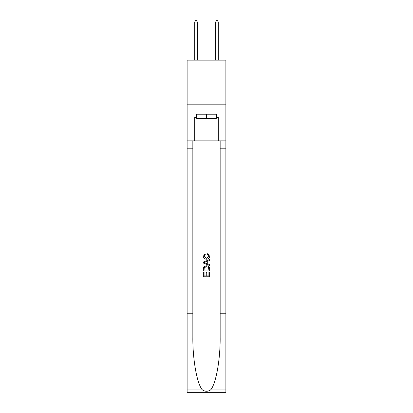 <?xml version="1.0" encoding="UTF-8"?>
<svg xmlns="http://www.w3.org/2000/svg" width="413" height="413" viewBox="0 0 413 413"><rect width="100%" height="100%" fill="white"/><g stroke="black" fill="none" stroke-linecap="round" stroke-linejoin="round"><path stroke-width="0.62" d="M225.885 77.969L225.885 60.159L187.115 60.159L187.115 77.969L225.885 77.969L225.885 104.169L187.115 104.169L187.115 77.969M216.298 114.231L216.298 118.423L196.702 118.423L196.702 114.231M206.5 114.231L206.5 118.423M208.916 272.172L208.916 275.884L206.737 275.884L208.916 275.884L208.916 272.172L209.639 272.172L209.639 276.767L203.351 276.767L203.356 272.337L203.351 276.767M206.015 272.58L206.015 275.884L204.079 275.884L206.015 275.884L206.015 272.58L206.737 272.58L206.737 275.884M203.893 266.788L203.444 267.707L203.893 266.788L206.464 265.807C208.472 265.796 209.536 266.767 209.639 268.713L209.639 270.964L203.356 270.964L203.356 268.817L203.351 270.964M207.631 253.716L207.424 254.599L207.631 253.716L209.721 256.282C209.551 258.213 208.462 259.183 206.448 259.199L206.448 259.199C204.518 259.152 203.459 258.187 203.273 256.297L205.101 253.876L205.292 254.764L203.996 256.344L206.448 258.311L208.999 256.365L207.424 254.599M210.553 389.96L225.885 389.96L225.885 392.35L187.115 392.35L187.115 313.756L192.85 313.756L192.85 337.122C192.572 359.455 197.104 384.405 202.447 389.96C205.147 391.684 207.847 391.684 210.553 389.96C215.896 384.405 220.428 359.455 220.15 337.122L220.15 140.848M203.351 262.043L203.351 263.04L209.639 265.538L203.356 263.04L203.356 262.043L209.639 259.545L203.351 262.043M220.15 313.756L225.885 313.756L225.885 104.169M187.115 313.756L187.115 104.169M192.85 140.848L192.85 313.756M225.885 389.96L225.885 313.756M187.115 140.848L194.709 140.848L194.709 117.375L196.702 117.375M216.298 117.375L216.613 117.375L216.613 114.231L196.387 114.231L196.387 117.375M216.613 117.375L218.291 117.375L218.291 140.848L225.885 140.848M194.709 140.848L218.291 140.848M209.639 259.545L209.639 260.484L207.708 261.202L207.708 263.881L209.639 264.599L209.639 265.538M205.24 262.973L206.98 263.613L206.98 261.47L204.079 262.544L205.24 262.973M206.98 261.47L206.98 263.613M203.356 268.817L203.444 267.707M208.472 267.299L208.916 270.076L208.472 267.299L206.448 266.695L204.208 267.763L204.079 270.076L208.916 270.076L204.079 270.076M203.356 272.337L204.079 272.337L204.079 275.884M197.331 60.159L197.331 22.013L194.709 22.013L194.709 60.159M194.709 22.013L195.499 20.65L196.547 20.65L197.331 22.013M218.291 60.159L218.291 22.013L215.669 22.013L215.669 60.159M215.669 22.013L216.453 20.65L217.501 20.65L218.291 22.013M220.15 148.184L225.885 148.184M192.85 148.184L187.115 148.184M187.115 389.96L202.447 389.96"/></g></svg>
